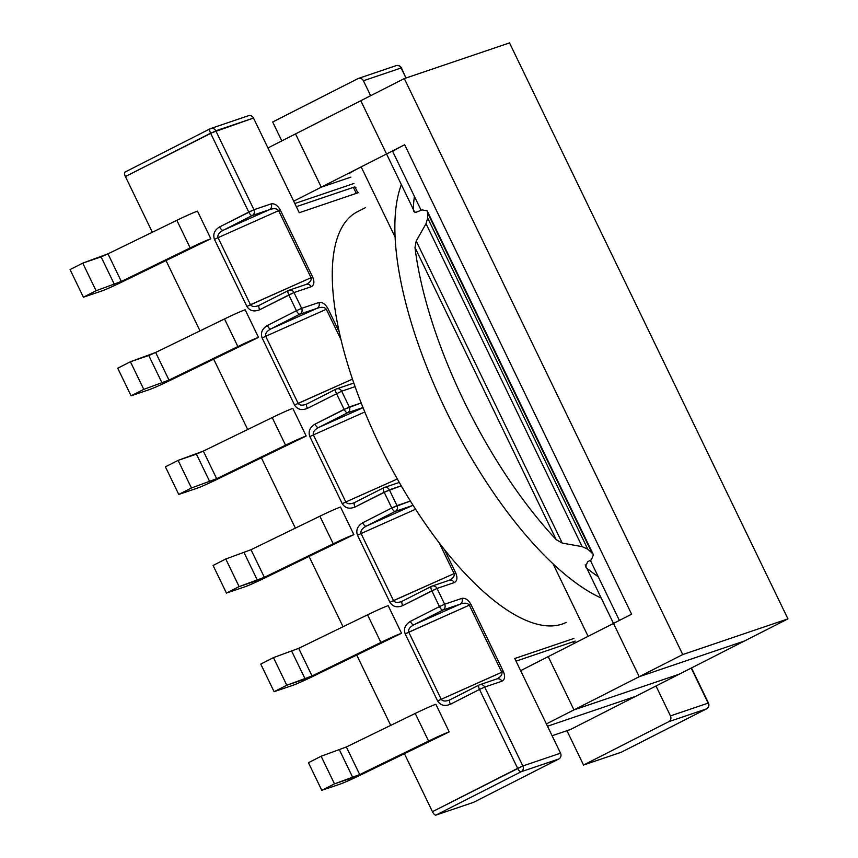 <?xml version="1.0" encoding="UTF-8"?>
<svg xmlns="http://www.w3.org/2000/svg" width="858" height="858" viewBox="0 0 858 858"><rect width="100%" height="100%" fill="white"/><g stroke="black" fill="none" stroke-linecap="round" stroke-linejoin="round"><path stroke-width="1.29" d="M361.175 402.949A230.33 86.283 -117 0 1 355.083 386.647A230.33 86.283 -117 0 1 339.232 331.96A230.33 86.283 -117 0 1 357.539 211.669L365.605 207.572L357.539 211.669A230.33 86.283 -117 0 0 339.232 331.96L327.938 308.601C325.3 303.936 322.265 301.898 318.811 302.52A4.387 4.065 71.3 0 1 317.095 308.312C321.643 306.746 324.71 307.067 326.308 309.277L265.712 336.282C264.983 333.687 266.677 331.242 270.806 328.936A4.387 1.641 -117 0 1 267.331 325.525C262.108 328.775 260.382 332.936 262.151 337.988L294.573 405.062C297.426 409.566 301.694 410.671 307.379 408.376A4.387 1.641 -117 0 1 306.96 403.925L306.96 403.925A4.387 1.641 -117 0 1 307.035 403.893A4.387 1.641 -117 0 0 306.96 403.925L306.628 404.086C302.434 405.705 299.603 405.459 298.134 403.357L294.573 405.062C297.426 409.566 301.694 410.671 307.379 408.376A4.387 1.641 -117 0 1 306.96 403.925L336.057 389.124A4.387 1.641 63 0 0 336.475 393.565L344.112 409.352A4.387 1.641 63 0 0 347.587 412.762A4.387 4.065 -108.7 0 0 349.303 406.971L361.175 402.949A230.33 86.283 -117 0 1 355.083 386.647A230.33 86.283 -117 0 1 339.232 331.96L327.938 308.601C325.3 303.936 322.265 301.898 318.811 302.52A4.387 4.065 71.3 0 1 317.095 308.312C321.643 306.746 324.71 307.067 326.308 309.277L265.712 336.282C264.983 333.687 266.677 331.242 270.806 328.936A4.387 1.641 -117 0 1 267.331 325.525L296.428 310.725A4.387 1.641 63 0 0 299.903 314.135L317.095 308.312L270.806 328.936L299.903 314.135A4.387 4.065 71.3 0 0 301.63 308.344L296.428 310.725A4.387 1.641 63 0 0 299.903 314.135L317.095 308.312L270.806 328.936L299.903 314.135A4.387 4.065 71.3 0 0 301.63 308.344L296.428 310.725L288.803 294.948L296.428 310.725L267.331 325.525C262.108 328.775 260.382 332.936 262.151 337.988L265.712 336.282L298.134 403.357L352.477 379.129L294.573 405.062L262.151 337.988L265.712 336.282L298.134 403.357C299.603 405.459 302.434 405.705 306.628 404.086L336.057 389.124A4.387 1.641 63 0 0 336.475 393.565L344.112 409.352A4.387 1.641 63 0 0 347.587 412.762L362.998 407.539L347.587 412.762A4.387 4.065 -108.7 0 0 349.303 406.971L315.004 424.152C309.781 427.402 308.054 431.553 309.824 436.615L313.395 434.909C312.655 432.314 314.36 429.869 318.479 427.563A4.387 1.641 -117 0 1 315.004 424.152C309.781 427.402 308.054 431.553 309.824 436.615L313.395 434.909C312.655 432.314 314.36 429.869 318.479 427.563A4.387 1.641 -117 0 1 315.004 424.152L344.112 409.352L361.175 402.949A230.33 86.283 -117 0 0 401.222 485.789A230.33 86.283 -117 0 1 361.175 402.949M566.141 622.404A230.33 86.283 -117 0 1 562.097 624.088A230.33 86.283 -117 0 1 444.423 549.56A230.33 86.283 -117 0 1 410.392 501.051A230.33 86.283 -117 0 1 401.222 485.789L389.35 489.821L396.975 505.598A4.387 4.065 71.3 0 1 395.259 511.389A4.387 1.641 -117 0 1 391.784 507.979L410.392 501.051A230.33 86.283 -117 0 1 401.222 485.789L384.159 492.192L391.784 507.979L362.687 522.779C357.464 526.029 355.738 530.18 357.507 535.242L361.068 533.537C360.339 530.941 362.033 528.496 366.162 526.19A4.387 1.641 -117 0 1 362.687 522.779C357.464 526.029 355.738 530.18 357.507 535.242L361.068 533.537C360.339 530.941 362.033 528.496 366.162 526.19A4.387 1.641 -117 0 1 362.687 522.779L391.784 507.979A4.387 1.641 -117 0 0 395.259 511.389L412.451 505.555A4.387 4.065 71.3 0 0 413.009 505.212A4.387 4.065 71.3 0 1 412.451 505.555L366.162 526.19L395.259 511.389L412.451 505.555L366.162 526.19L395.259 511.389A4.387 4.065 71.3 0 0 396.975 505.598L391.784 507.979L384.159 492.192A4.387 1.641 -117 0 1 383.74 487.752A4.387 1.641 -117 0 1 383.816 487.719A4.387 4.065 71.3 0 1 389.35 489.821L396.975 505.598L410.392 501.051A230.33 86.283 -117 0 0 444.423 549.56L455.716 572.919L454.086 573.594C454.804 576.018 453.163 578.26 449.142 580.319C453.163 578.26 454.804 576.018 454.086 573.594L389.929 602.305C392.782 606.81 397.05 607.914 402.734 605.619A4.387 1.641 -117 0 1 402.316 601.179L402.316 601.179A4.387 1.641 -117 0 1 402.391 601.147A4.387 1.641 -117 0 0 402.316 601.179L401.984 601.34C397.79 602.96 394.959 602.713 393.49 600.6L361.068 533.537L415.583 509.234L361.068 533.537L393.49 600.6L389.929 602.305L357.507 535.242L389.929 602.305C392.782 606.81 397.05 607.914 402.734 605.619A4.387 1.641 -117 0 1 402.316 601.179L401.984 601.34C397.79 602.96 394.959 602.713 393.49 600.6L454.086 573.594L439.285 542.975L454.086 573.594L455.716 572.919C457.7 577.809 457.207 581.048 454.214 582.614L437.033 588.438L444.659 604.225L461.84 598.391A4.387 4.065 71.3 0 1 460.124 604.182C464.671 602.616 467.739 602.938 469.337 605.158L470.967 604.482C468.339 599.806 465.293 597.779 461.84 598.391A4.387 4.065 71.3 0 1 460.124 604.182C464.671 602.616 467.739 602.938 469.337 605.158L501.758 672.222C502.477 674.645 500.836 676.887 496.825 678.935L496.857 678.925A4.387 4.065 71.3 0 1 501.898 681.241C504.879 679.665 505.383 676.436 503.389 671.546L501.758 672.222C502.477 674.645 500.836 676.887 496.825 678.935L496.857 678.925A4.387 4.065 71.3 0 1 501.898 681.241L484.706 687.065L522.844 765.969L517.653 768.35A4.387 1.641 63 0 0 521.128 771.76A4.387 4.065 -108.7 0 0 522.844 765.969L432.453 811.689A4.387 1.641 -117 0 0 435.928 815.1L473.616 802.316L558.815 758.976L521.128 771.76L435.928 815.1A4.387 1.641 -117 0 1 432.453 811.689L404.408 753.689L432.453 811.689L517.653 768.35A4.387 1.641 63 0 0 521.128 771.76A4.387 4.065 -108.7 0 0 522.844 765.969L560.531 753.185A4.387 4.065 71.3 0 1 558.815 758.976L521.128 771.76L435.928 815.1L473.616 802.316L558.815 758.976A4.387 4.065 71.3 0 0 560.531 753.185L522.844 765.969L484.706 687.065L479.515 689.446L517.653 768.35L479.515 689.446A4.387 1.641 -117 0 1 479.096 685.006A4.387 1.641 -117 0 1 479.172 684.963A4.387 4.065 71.3 0 1 484.706 687.065L479.515 689.446A4.387 1.641 -117 0 1 479.096 685.006A4.387 1.641 -117 0 1 479.172 684.963A4.387 4.065 71.3 0 1 484.706 687.065L501.898 681.241C504.879 679.665 505.383 676.436 503.389 671.546L437.601 700.932C440.454 705.437 444.723 706.542 450.407 704.246A4.387 1.641 -117 0 1 449.989 699.806L449.989 699.806A4.387 1.641 -117 0 1 450.075 699.774A4.387 1.641 -117 0 0 449.989 699.806L449.656 699.967C445.474 701.576 442.642 701.329 441.173 699.227L408.751 632.164C408.011 629.568 409.706 627.112 413.835 624.817A4.387 1.641 -117 0 1 410.36 621.406L439.457 606.595A4.387 1.641 63 0 0 442.942 610.017A4.387 4.065 -108.7 0 0 444.659 604.225L439.457 606.595A4.387 1.641 63 0 0 442.942 610.017L460.124 604.182L413.835 624.817A4.387 1.641 -117 0 1 410.36 621.406C405.137 624.656 403.41 628.807 405.18 633.869L408.751 632.164C408.011 629.568 409.706 627.112 413.835 624.817L442.942 610.017A4.387 4.065 -108.7 0 0 444.659 604.225L461.84 598.391C465.293 597.779 468.339 599.806 470.967 604.482L503.389 671.546L470.967 604.482L469.337 605.158L501.758 672.222L437.601 700.932L405.18 633.869L469.337 605.158L408.751 632.164L441.173 699.227C442.642 701.329 445.474 701.576 449.656 699.967L449.989 699.806A4.387 1.641 -117 0 0 450.407 704.246L479.515 689.446L450.407 704.246C444.723 706.542 440.454 705.437 437.601 700.932L405.18 633.869C403.41 628.807 405.137 624.656 410.36 621.406L439.457 606.595L431.831 590.819L439.457 606.595L444.659 604.225L437.033 588.438L402.734 605.619L431.831 590.819A4.387 1.641 63 0 1 431.413 586.379A4.387 1.641 63 0 0 431.831 590.819L437.033 588.438A4.387 4.065 -108.7 0 0 431.499 586.346A4.387 1.641 63 0 0 431.413 586.379L402.316 601.179L431.413 586.379A4.387 1.641 63 0 1 431.499 586.346A4.387 4.065 -108.7 0 1 431.992 586.132L449.184 580.298A4.387 4.065 71.3 0 1 454.214 582.614C457.207 581.048 457.7 577.809 455.716 572.919L444.423 549.56A230.33 86.283 -117 0 0 562.097 624.088A230.33 86.283 -117 0 0 566.141 622.404M514.768 658.504L560.531 753.185L514.768 658.504L573.895 638.449L514.768 658.504M655.995 685.992L670.452 715.904A4.387 4.065 71.3 0 1 668.736 721.696L706.424 708.912A4.387 1.641 63 0 0 706.509 708.869A4.387 4.387 0 0 0 708.472 703.056L708.14 703.12A4.387 4.065 71.3 0 1 706.424 708.912L621.224 752.251A4.387 1.641 63 0 0 621.299 752.219L706.509 708.869A4.387 4.387 0 0 0 708.472 703.056L708.14 703.12A4.387 4.065 71.3 0 1 706.424 708.912A4.387 1.641 63 0 0 706.509 708.869L621.299 752.219A4.387 1.641 63 0 1 621.224 752.251L583.537 765.036L668.736 721.696L706.424 708.912L621.224 752.251L583.537 765.036L668.736 721.696A4.387 4.065 71.3 0 0 670.452 715.904L708.14 703.12L691.205 668.082L708.14 703.12L670.452 715.904L655.995 685.992M601.211 598.047A247.887 92.857 -117 0 1 445.763 410.178A247.887 92.857 -117 0 1 401.362 184.642A247.887 92.857 -117 0 0 445.763 410.178A247.887 92.857 -117 0 0 601.211 598.047M598.262 576.726A247.887 92.857 -117 0 1 586.775 568.189L585.488 566.634L587.687 561.711L591.312 559.866L593.436 554.815L592.052 553.067A247.887 92.857 63 0 1 587.784 549.217L582.164 546.643L562.237 543.082L556.199 539.639A247.887 92.857 -117 0 1 414.993 247.544L416.216 241.012L562.237 543.082L582.164 546.643L587.784 549.217A247.887 92.857 63 0 0 592.052 553.067L593.436 554.815L591.312 559.866L587.687 561.711L585.488 566.634L586.775 568.189A247.887 92.857 -117 0 0 598.262 576.726M414.639 212.098L413.245 209.213L413.642 211.132L415.658 212.398L422.136 209.92L427.155 210.832L427.552 212.784A247.887 92.857 63 0 0 427.681 218.029L426.04 223.702L416.216 241.012L562.237 543.082L556.199 539.639A247.887 92.857 -117 0 1 414.993 247.544L416.216 241.012L426.04 223.702L427.681 218.029L587.784 549.217L427.681 218.029A247.887 92.857 63 0 1 427.552 212.784L427.155 210.832L422.136 209.92L415.658 212.398L413.642 211.132L413.245 209.213A247.887 92.857 -117 0 1 414.403 196.396A247.887 92.857 -117 0 0 413.245 209.213L360.8 100.718L267.953 147.951L295.527 133.912L321.278 187.173L404.665 144.755A21.933 1.105 154.2 0 0 392.771 151.641L421.181 210.403M575.171 641.087L516.044 661.143L575.171 641.087M357.883 78.657A4.387 4.065 71.3 0 1 363.417 80.759L370.645 95.71L363.417 80.759L401.104 67.975L405.963 78.024L401.426 67.911A4.387 4.387 0 0 0 396.064 65.658A4.387 4.065 71.3 0 1 401.104 67.975L401.426 67.911A4.387 4.387 0 0 0 396.064 65.658A4.387 4.065 71.3 0 1 401.104 67.975L363.417 80.759A4.387 4.065 71.3 0 0 357.883 78.657L272.683 121.997L281.81 140.894L272.683 121.997L357.883 78.657M125.407 176.544A4.387 1.641 -117 0 1 124.989 172.093A4.387 1.641 -117 0 1 125.075 172.061A4.387 1.641 -117 0 0 124.989 172.093A4.387 1.641 -117 0 0 125.407 176.544L152.338 232.25L125.407 176.544L215.808 130.824A4.387 4.065 -108.7 0 0 210.274 128.721A4.387 1.641 63 0 0 210.189 128.754A4.387 1.641 63 0 0 210.607 133.194L248.756 212.098A4.387 1.641 63 0 0 252.231 215.508L223.123 230.319A4.387 1.641 -117 0 1 219.648 226.898L248.756 212.098A4.387 1.641 63 0 0 252.231 215.508L269.412 209.684C273.959 208.119 277.037 208.44 278.636 210.65L280.266 209.985C277.627 205.309 274.581 203.282 271.139 203.893A4.387 4.065 71.3 0 1 269.412 209.684C273.959 208.119 277.037 208.44 278.636 210.65L280.266 209.985C277.627 205.309 274.581 203.282 271.139 203.893A4.387 4.065 71.3 0 1 269.412 209.684L252.231 215.508A4.387 4.065 71.3 0 0 253.947 209.717L219.648 226.898C214.425 230.148 212.709 234.309 214.468 239.371L246.889 306.435C249.753 310.939 254.022 312.044 259.695 309.749A4.387 1.641 -117 0 1 259.277 305.309L259.277 305.309A4.387 1.641 -117 0 1 259.363 305.266A4.387 1.641 -117 0 0 259.277 305.309L258.955 305.459C254.762 307.078 251.93 306.832 250.461 304.729L246.889 306.435C249.753 310.939 254.022 312.044 259.695 309.749A4.387 1.641 -117 0 1 259.277 305.309L288.385 290.497A4.387 1.641 63 0 0 288.803 294.948L293.994 292.567L301.63 308.344L318.811 302.52L301.63 308.344L293.994 292.567L311.186 286.733C314.178 285.167 314.671 281.939 312.677 277.048L280.266 209.985L312.677 277.048L311.046 277.713C311.776 280.148 310.124 282.389 306.113 284.438C310.124 282.389 311.776 280.148 311.046 277.713L278.636 210.65L218.039 237.666C217.31 235.06 219.004 232.615 223.123 230.319A4.387 1.641 -117 0 1 219.648 226.898C214.425 230.148 212.709 234.309 214.468 239.371L218.039 237.666C217.31 235.06 219.004 232.615 223.123 230.319L269.412 209.684L223.123 230.319L252.231 215.508A4.387 4.065 71.3 0 0 253.947 209.717L248.756 212.098L210.607 133.194L125.407 176.544M248.455 115.723A4.387 4.065 71.3 0 1 253.496 118.039L299.26 212.72L358.397 192.664L299.26 212.72L253.496 118.039L215.808 130.824L253.947 209.717L271.139 203.893L253.947 209.717L215.808 130.824A4.387 4.065 -108.7 0 0 210.274 128.721A4.387 1.641 63 0 0 210.189 128.754A4.387 1.641 63 0 0 210.607 133.194L253.496 118.039A4.387 4.065 71.3 0 0 248.455 115.723L210.768 128.507A4.387 4.387 0 0 0 210.189 128.754L124.989 172.093L210.189 128.754A4.387 4.387 0 0 1 210.768 128.507L248.455 115.723M166.023 260.564L200.011 330.877L166.023 260.564M213.696 359.18L247.694 429.504L213.696 359.18M261.379 457.807L295.366 528.131L261.379 457.807M309.052 556.434L343.05 626.748L309.052 556.434M356.735 655.062L390.722 725.375L356.735 655.062M353.861 534.641L340.508 507.024A23.037 1.158 154.2 0 0 319.873 516.205L251.008 549.721L225.772 558.998L213.084 565.454L226.437 593.071L239.125 586.615L225.772 558.998L213.084 565.454L226.437 593.071L239.125 586.615L225.772 558.998L251.008 549.721L319.873 516.205A23.037 1.158 154.2 0 1 340.508 507.024L353.861 534.641A23.037 1.158 154.2 0 0 333.226 543.811L264.361 577.327L239.125 586.615L257.475 580.394L244.133 552.777L257.475 580.394L264.361 577.327L251.008 549.721L264.361 577.327L333.226 543.811L319.873 516.205L333.226 543.811A23.037 1.158 154.2 0 1 353.861 534.641L265.422 577.67A23.037 1.158 -25.8 0 1 244.787 586.851L226.437 593.071L244.787 586.851A23.037 1.158 -25.8 0 0 265.422 577.67L353.861 534.641M449.206 731.895L435.864 704.279A23.037 1.158 154.2 0 0 415.229 713.448L346.364 746.964L321.128 756.252L308.44 762.708L321.782 790.325L334.481 783.869L321.128 756.252L308.44 762.708L321.782 790.325L334.481 783.869L321.128 756.252L346.364 746.964L415.229 713.448A23.037 1.158 154.2 0 1 435.864 704.279L449.206 731.895A23.037 1.158 154.2 0 0 428.582 741.065L359.716 774.581L334.481 783.869L352.831 777.638L339.489 750.021L352.831 777.638L359.716 774.581L346.364 746.964L359.716 774.581L428.582 741.065L415.229 713.448L428.582 741.065A23.037 1.158 154.2 0 1 449.206 731.895L360.778 774.924A23.037 1.158 -25.8 0 1 340.143 784.094L321.782 790.325L340.143 784.094A23.037 1.158 -25.8 0 0 360.778 774.924L449.206 731.895M401.533 633.268L388.181 605.651A23.037 1.158 154.2 0 0 367.546 614.821L298.681 648.337L273.455 657.625L260.757 664.081L274.11 691.698L286.797 685.242L273.455 657.625L260.757 664.081L274.11 691.698L286.797 685.242L273.455 657.625L298.681 648.337L367.546 614.821A23.037 1.158 154.2 0 1 388.181 605.651L401.533 633.268A23.037 1.158 154.2 0 0 380.898 642.438L312.033 675.954L286.797 685.242L305.158 679.01L291.806 651.404L305.158 679.01L312.033 675.954L298.681 648.337L312.033 675.954L380.898 642.438L367.546 614.821L380.898 642.438A23.037 1.158 154.2 0 1 401.533 633.268L313.106 676.297A23.037 1.158 -25.8 0 1 292.471 685.467L274.11 691.698L292.471 685.467A23.037 1.158 -25.8 0 0 313.106 676.297L401.533 633.268M292.825 408.397L306.177 436.014L217.75 479.043A23.037 1.158 -25.8 0 1 197.115 488.223L178.754 494.444L165.401 466.827L178.099 460.381L191.441 487.988L178.754 494.444L165.401 466.827L178.099 460.381L191.441 487.988L178.754 494.444L197.115 488.223A23.037 1.158 -25.8 0 0 217.75 479.043L306.177 436.014A23.037 1.158 154.2 0 0 285.542 445.195L216.677 478.71L191.441 487.988L216.677 478.71L285.542 445.195A23.037 1.158 154.2 0 1 306.177 436.014L292.825 408.397A23.037 1.158 154.2 0 0 272.201 417.578L203.335 451.094L178.099 460.381L196.45 454.15L209.802 481.767L196.45 454.15L203.335 451.094L216.677 478.71L203.335 451.094L272.201 417.578L285.542 445.195L272.201 417.578A23.037 1.158 154.2 0 1 292.825 408.397M245.152 309.77L258.505 337.387L170.066 380.416A23.037 1.158 -25.8 0 1 149.431 389.596L131.081 395.817L117.728 368.211L130.416 361.754L143.769 389.371L131.081 395.817L117.728 368.211L130.416 361.754L143.769 389.371L131.081 395.817L149.431 389.596A23.037 1.158 -25.8 0 0 170.066 380.416L258.505 337.387A23.037 1.158 154.2 0 0 237.87 346.568L169.005 380.083L143.769 389.371L169.005 380.083L237.87 346.568A23.037 1.158 154.2 0 1 258.505 337.387L245.152 309.77A23.037 1.158 154.2 0 0 224.517 318.951L155.652 352.466L130.416 361.754L148.777 355.523L162.13 383.14L148.777 355.523L155.652 352.466L169.005 380.083L155.652 352.466L224.517 318.951L237.87 346.568L224.517 318.951A23.037 1.158 154.2 0 1 245.152 309.77M197.479 211.154L210.821 238.76L122.394 281.799A23.037 1.158 -25.8 0 1 101.759 290.969L83.398 297.2L70.056 269.584L82.743 263.127L96.085 290.744L83.398 297.2L70.056 269.584L82.743 263.127L96.085 290.744L83.398 297.2L101.759 290.969A23.037 1.158 -25.8 0 0 122.394 281.799L210.821 238.76A23.037 1.158 154.2 0 0 190.186 247.941L121.321 281.456L96.085 290.744L121.321 281.456L190.186 247.941A23.037 1.158 154.2 0 1 210.821 238.76L197.479 211.154A23.037 1.158 154.2 0 0 176.845 220.324L107.979 253.839L82.743 263.127L101.094 256.896L114.446 284.513L101.094 256.896L107.979 253.839L121.321 281.456L107.979 253.839L176.845 220.324L190.186 247.941L176.845 220.324A23.037 1.158 154.2 0 1 197.479 211.154M355.051 507.003A4.387 1.641 -117 0 1 354.633 502.552L354.633 502.552A4.387 1.641 -117 0 1 354.719 502.52A4.387 1.641 -117 0 0 354.633 502.552L354.3 502.713C350.118 504.332 347.286 504.086 345.817 501.973L342.245 503.678C345.098 508.193 349.367 509.298 355.051 507.003A4.387 1.641 -117 0 1 354.633 502.552L354.3 502.713C350.118 504.332 347.286 504.086 345.817 501.973L313.395 434.909L364.811 411.99L313.395 434.909L345.817 501.973L342.245 503.678L309.824 436.615L342.245 503.678C345.098 508.193 349.367 509.298 355.051 507.003L384.159 492.192A4.387 1.641 -117 0 1 383.74 487.752A4.387 1.641 -117 0 1 383.816 487.719A4.387 4.065 71.3 0 1 389.35 489.821L355.051 507.003M566.945 730.705L583.537 765.036L566.945 730.705M353.828 383.043L336.636 388.878A4.387 4.065 71.3 0 1 341.677 391.194L355.083 386.647L341.677 391.194L349.303 406.971L341.677 391.194L307.379 408.376L341.677 391.194A4.387 4.065 71.3 0 0 336.636 388.878A4.387 4.387 0 0 0 336.057 389.124A4.387 1.641 63 0 1 336.143 389.092A4.387 4.065 71.3 0 1 336.636 388.878L353.828 383.054M306.145 284.427A4.387 4.065 71.3 0 1 306.156 284.427A4.387 4.065 71.3 0 1 311.186 286.733C314.178 285.167 314.671 281.939 312.677 277.048L311.046 277.713L278.636 210.65L218.039 237.666L250.461 304.729L311.046 277.713L246.889 306.435L214.468 239.371L218.039 237.666L250.461 304.729C251.93 306.832 254.762 307.078 258.944 305.459L288.385 290.497A4.387 1.641 63 0 0 288.803 294.948L259.695 309.749L293.994 292.567L311.186 286.733A4.387 4.065 71.3 0 0 306.156 284.427A4.387 4.065 71.3 0 1 306.156 284.427L288.964 290.261A4.387 4.065 71.3 0 1 293.994 292.567A4.387 4.065 71.3 0 0 288.964 290.261A4.387 4.387 0 0 0 288.385 290.497A4.387 1.641 63 0 1 288.46 290.465A4.387 4.065 71.3 0 1 288.964 290.261L306.145 284.427M404.665 144.755L631.617 614.21L548.219 656.627L573.97 709.888L682.743 654.557L404.3 78.582L295.527 133.912L321.278 187.173L293.693 201.201L361.164 166.881A21.933 1.105 154.2 0 0 349.26 173.766M552.102 735.746L570.409 729.536L679.182 674.206L573.97 709.888L679.182 674.206L787.944 618.875L682.743 654.557M787.944 618.875L509.513 42.9L404.3 78.582M350.89 177.134L321.278 187.173L350.89 177.134M553.088 563.899L588.105 636.346L520.645 670.656L548.219 656.627L573.97 709.888L546.385 723.916L639.231 676.694L585.177 564.864M357.818 192.857L354.998 187.023A21.933 1.105 154.2 0 0 353.378 187.355L356.284 193.382M355.856 187.419L355.319 187.688M296.353 206.692L353.378 187.355M449.184 580.298L449.184 580.298A4.387 4.065 71.3 0 1 454.214 582.614L437.033 588.438A4.387 4.065 -108.7 0 0 431.992 586.132A4.387 4.387 0 0 0 431.413 586.379A4.387 4.387 0 0 1 431.992 586.132L449.184 580.298M639.231 676.694L744.444 641.001L635.671 696.331L547.511 726.233M353.946 183.473L294.82 203.528M318.479 427.563L363.063 407.7L318.479 427.563L347.587 412.762L318.479 427.563M414.993 247.544L556.199 539.639L414.993 247.544M426.04 223.702L582.164 546.643L426.04 223.702M427.552 212.784L592.052 553.067L427.552 212.784M341.012 339.682L326.308 309.277L341.012 339.682M397.34 479.011L345.817 501.973L397.34 479.011M573.069 641.805L573.916 643.564M442.942 610.017L460.124 604.182L413.835 624.817L442.942 610.017M336.143 389.092A4.387 1.641 63 0 0 336.057 389.124A4.387 4.387 0 0 1 336.636 388.878A4.387 4.065 71.3 0 0 336.143 389.092M288.46 290.465A4.387 4.065 71.3 0 1 288.964 290.261A4.387 4.387 0 0 0 288.385 290.497A4.387 1.641 63 0 1 288.46 290.465M361.164 166.881L395.163 237.216M396.064 65.658L358.376 78.443L396.064 65.658M479.676 684.759A4.387 4.387 0 0 0 479.096 685.006L449.989 699.806L479.096 685.006A4.387 4.387 0 0 1 479.676 684.759L496.857 678.925L479.676 684.759M593.339 554.633L427.23 210.993L593.339 554.633M691.494 667.942L708.472 703.056L691.494 667.942M384.32 487.505A4.387 4.387 0 0 0 383.74 487.752L354.633 502.552L383.74 487.752A4.387 4.387 0 0 1 384.32 487.505L399.292 482.432L384.32 487.505M619.39 620.431L590.347 560.349M575.343 642.835L574.592 641.291"/></g></svg>
